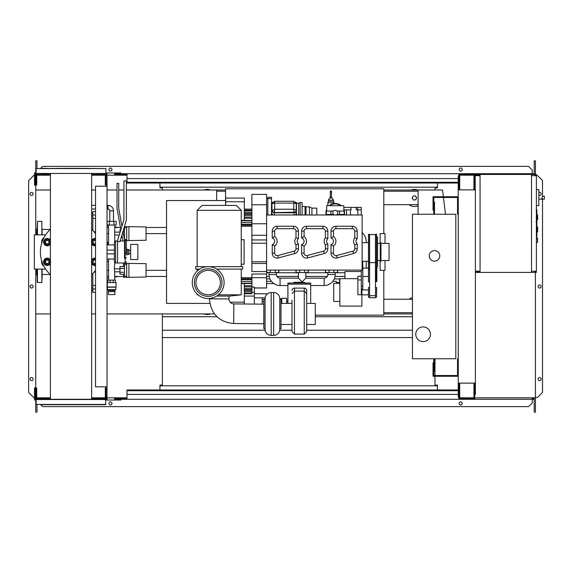 <?xml version="1.0" encoding="UTF-8"?>
<svg xmlns="http://www.w3.org/2000/svg" width="573" height="573" viewBox="0 0 573 573"><rect width="100%" height="100%" fill="white"/><g stroke="black" fill="none" stroke-linecap="round" stroke-linejoin="round"><path stroke-width="0.86" d="M458.257 358.755L457.519 358.755L457.519 375.53L433.761 375.53L433.761 362.795L433.03 362.795L433.03 376.268L458.257 376.268M458.257 214.245L457.519 214.245L457.519 197.47L433.761 197.47L433.761 210.205L433.03 210.205L433.03 196.732L458.257 196.732M439.763 255.88A5.264 5.264 0 0 1 434.499 261.152A5.264 5.264 0 0 1 429.234 255.88A5.264 5.264 0 0 1 434.499 250.616A5.264 5.264 0 0 1 439.763 255.88M415.762 334.26A7.349 7.349 0 0 1 423.11 326.911A7.349 7.349 0 0 1 430.459 334.26A7.349 7.349 0 0 1 423.11 341.608A7.349 7.349 0 0 1 415.762 334.26M434.499 214.245L455.807 214.245L455.807 358.755L434.499 358.755L434.499 371.003L433.761 371.003L433.761 358.755L412.453 358.755L412.453 214.245L433.761 214.245L433.761 201.997L434.499 201.997L434.499 214.245M113.483 221.35L113.483 210.857A5.508 5.508 0 0 0 107.968 205.342L107.968 209.016A1.834 1.834 0 0 1 109.808 210.857L109.808 221.35M113.905 221.35L113.905 225.024L116.169 225.024L116.169 221.35L107.122 221.35L107.122 225.024L109.379 225.024L109.379 221.35M113.905 225.024L109.379 225.024M146.058 268.744L146.058 271.924M123.524 266.517L123.524 263.351L146.058 263.652L146.058 277.017L128.911 277.318L128.911 263.351M123.524 274.152L123.524 277.318L126.705 277.318L126.705 263.351M124.506 268.429L119.972 268.429L119.972 274.152L124.506 274.152M124.506 272.247L119.972 272.247M124.506 266.517L119.972 266.517L119.972 268.429M126.705 276.215L124.506 276.215L124.506 264.454L126.705 264.454M126.705 277.318L128.911 277.318M146.058 232.001L146.058 235.188M124.348 226.614L146.058 226.915L146.058 240.273L128.911 240.574L128.911 226.614M123.524 229.322L123.524 229.78M126.318 240.574L126.705 240.574L126.705 226.614M120.237 231.685L119.972 232.559M124.506 235.503L123.718 235.503M124.506 231.685L122.966 231.685M124.506 237.415L124.09 237.415M122.343 237.415L121.053 237.415M124.506 229.78L123.381 229.78M120.824 229.78L119.972 229.78L119.972 231.685M126.705 239.471L124.506 239.471L124.506 227.717L126.705 227.717M126.705 240.574L128.911 240.574M114.937 291.643L114.937 294.579L108.347 294.579L108.347 291.643L114.951 291.643L114.951 290.418L113.017 290.418L113.017 291.643M114.937 290.418L108.347 290.368L107.48 289.637L107.237 282.582L116.054 282.582L116.054 286.987L107.237 286.987M114.937 290.368L115.81 289.637L107.48 289.637M113.017 290.418L108.347 290.368M115.81 289.637L115.81 287.188L107.48 287.188M115.438 282.582L115.438 280.133L107.846 280.133L107.846 282.582M110.073 282.582L110.073 280.133M113.218 282.582L113.218 280.133M108.34 290.418L108.34 291.643M110.274 290.418L110.274 291.643M107.029 242.372A1.468 1.468 0 0 1 107.48 243.432L107.48 244.907M114.707 280.133L114.707 271.803L119.972 271.803M108.584 280.133L108.584 259.017M108.584 244.907L108.584 225.024M114.707 241.333L114.707 225.024M114.707 271.803L114.328 270.334L114.707 262.599M114.707 232.122L119.972 232.122M114.707 235.066L119.205 235.066M114.707 268.866L119.972 268.866M126.375 254.906L126.955 254.906L126.955 249.026L126.375 249.026M126.955 254.412L128.911 254.412L128.911 250.953L126.955 250.953M128.911 250.953L128.911 249.513L126.955 249.513M128.911 252.98L126.955 252.98M130.63 259.555L130.63 244.37L137.849 244.37L137.849 259.555L130.63 259.555M534.917 175.18L535.655 175.18L535.655 175.667M531.493 175.667L536.392 175.667L536.392 174.443L531.493 174.443L531.493 272.419L475.404 272.419M534.917 175.667L534.917 174.443M480.059 272.419L480.059 174.443L474.666 174.443L474.666 189.878M479.322 175.667L479.322 174.443M465.849 175.18L473.935 175.18L459.725 175.18L459.725 189.14L458.994 189.14L458.873 174.443M474.666 175.18L479.322 175.18M534.917 271.681L535.655 271.681L535.655 271.194M531.493 271.194L536.392 271.194L536.392 272.419L531.493 272.419M534.917 271.194L534.917 272.419M479.322 271.194L479.322 272.419M475.404 271.681L479.322 271.681M536.88 219.76L537.617 219.76L537.617 214.861L536.88 214.861M536.88 232.001L537.617 232.001L537.617 227.101L536.88 227.101M536.392 271.194L536.392 175.667M480.059 174.443L531.493 174.443M480.059 271.194L475.404 271.194M480.059 175.667L475.16 175.667L475.16 189.878M538.842 203.802L538.842 191.554M543.118 199.153C541.535 198.172 541.535 197.191 543.118 196.21L544.35 196.21L544.35 199.153L538.964 199.153M543.118 196.21L544.35 196.21M536.392 205.793L538.842 205.535L538.842 189.642L536.392 189.384M537.617 240.331L537.617 238.368L537.617 240.331M95.519 186.204L95.519 386.796L107.029 386.796L107.029 186.204L95.519 186.204M107.029 186.204L107.029 175.789L106.048 175.789M106.048 186.204L106.048 184.979L105.31 184.979L105.31 174.443L91.637 174.443M106.048 397.211L107.029 397.211L107.029 386.796M91.637 398.557L105.31 398.557L105.31 388.021L106.048 388.021L106.048 386.796M225.576 205.428L225.576 188.775L383.795 188.775L383.795 233.598M315.279 315.157L383.795 315.157L383.795 270.334M210.384 313.932A8.574 8.574 0 0 1 204.024 313.932M411.235 313.932A8.574 8.574 0 0 0 412.453 314.319M416.378 197.957A1.963 1.963 0 0 1 416.113 198.938A1.963 1.963 0 0 0 416.113 196.976A1.963 1.963 0 0 1 416.378 197.957M412.718 198.938A1.963 1.963 0 0 1 412.718 196.976A1.963 1.963 0 0 0 412.718 198.938M418.089 205.7A8.574 8.574 0 0 1 409.115 204.69A8.574 8.574 0 0 0 418.089 205.7M216.68 200.529L216.68 190L225.576 190M383.795 312.708L412.453 312.708M412.453 313.932L383.795 313.932M418.089 191.224L383.795 191.224M225.576 191.224L216.68 191.224M383.795 190L418.089 190L418.089 214.245M35.755 269.074L35.755 313.932L50.41 313.932M91.637 313.932L95.519 313.932M107.029 313.932L214.46 313.932M216.68 190L126.375 190M123.926 190L118.726 190M117.014 190L107.029 190M95.519 190L91.637 190M50.41 190L35.755 190L35.755 234.858M413.283 199.92L415.547 199.92L416.678 197.957L415.547 196.002L413.283 196.002L412.152 197.957L413.283 199.92M411.235 190A8.574 8.574 0 0 1 417.595 190A8.574 8.574 0 0 0 411.235 190M210.384 190A8.574 8.574 0 0 0 204.024 190A8.574 8.574 0 0 1 210.384 190M418.089 204.69L383.795 204.69M412.453 306.498L412.453 305.445M412.453 297.623A8.574 8.574 0 0 0 409.115 299.235M412.453 299.235L383.795 299.235M445.479 214.245L443.473 197.47M443.387 196.732L442.578 190L418.089 190M536.88 210.098L536.88 216.78M536.88 210.406L536.392 210.406M536.392 217.769L536.88 217.769L536.88 221.615L536.392 221.565M536.88 219.831L536.392 219.831M536.392 224.544L536.88 224.544L536.88 222.038L536.392 222.038M536.88 224.544L536.88 236.95L536.392 236.95M536.88 234.823L536.392 234.823M536.88 234.486L536.392 234.486M536.88 231.814L536.392 231.814M536.88 230.203L536.392 230.203M536.88 229.494L536.392 229.494M536.88 227.431L536.392 227.431M331.187 197.943L331.502 197.621A0.609 0.609 0 0 0 330.893 197.012A0.609 0.609 0 0 0 330.284 197.621L332.168 197.943L333.343 200.07L333.959 202.763L327.835 202.763L327.835 205.671M333.343 201.295L328.444 201.295L327.835 202.763M333.343 200.07L328.444 200.07L328.444 201.295M331.509 197.621L331.509 191.497A0.609 0.609 0 0 1 330.893 192.113A0.609 0.609 0 0 1 330.284 191.497A0.609 0.609 0 0 1 330.893 190.888A0.609 0.609 0 0 1 331.509 191.497M330.284 197.621L330.284 191.497M287.911 285.519L280.068 285.519A11.023 11.023 0 0 1 269.052 274.496L269.052 272.54M327.835 272.54L327.835 274.496A3.674 3.674 0 0 1 324.16 278.17L305.789 278.17L302.114 281.844L298.44 278.17L280.068 278.17A3.674 3.674 0 0 1 276.394 274.496L276.394 272.54M335.176 272.54L335.176 274.496A11.023 11.023 0 0 1 324.16 285.519L310.688 285.519M293.004 283.019L294.4 282.281L304.199 282.281L305.774 283.47M298.44 278.17L298.44 272.54M305.789 278.17L305.789 272.54M337.626 270.091L337.626 272.54L325.385 272.54L325.385 270.091M337.497 270.091L337.497 272.54M266.603 270.091L266.603 214.982L362.122 214.982L362.122 270.091L266.603 270.091L266.603 272.54L278.843 272.54L278.843 270.091M361.878 289.021L361.878 306.097L339.832 306.097L339.832 278.664L357.881 278.664M332.784 281.357L336.401 281.357L336.401 282.582L339.531 282.582L339.531 278.908M339.223 282.582L339.223 283.313M343.821 207.39L361.262 207.39L361.262 214.982M361.262 209.84L356.227 209.84L356.227 207.39M351.02 207.39L351.02 209.84L344.079 209.84M357.839 209.84L357.839 214.982M350.49 209.84L350.49 214.982M346.572 209.84L346.572 214.982M308.238 270.091L308.238 272.54L295.99 272.54L295.99 270.091M308.102 270.091L308.102 272.54M325.514 270.091L325.514 272.54M296.126 270.091L296.126 272.54M278.714 270.091L278.714 272.54M266.731 270.091L266.731 272.54M357.681 207.39L357.681 209.84M361.312 271.495L344.975 271.495L344.975 278.664M271.444 281.357L266.603 281.357M266.603 272.784L269.052 272.784M276.394 272.784L298.44 272.784M305.789 272.784L327.835 272.784M335.176 272.784L344.975 272.784M366.283 261.274L366.283 266.66A13.473 13.473 0 0 1 366.204 268.128M362.122 232.43A13.473 13.473 0 0 1 366.283 242.164L366.283 242.658M368.489 269.596L369.47 269.596L369.47 234.328L368.489 234.328L368.489 281.844L369.592 281.844M376.325 269.596L376.325 281.844L375.473 281.844M376.819 267.362L376.819 281.357L376.325 281.844M375.473 262.627L375.473 234.572L369.592 234.572L369.592 297.767L375.473 297.767L375.473 262.627L369.592 262.627M361.312 270.091L361.312 289.021L362.781 289.021L362.781 261.274M361.312 289.021L361.312 294.766L357.881 294.766L357.881 276.25M339.832 283.313L333.708 283.313L333.708 301.441L339.832 301.441M369.592 287.481L368.489 287.481L368.489 297.28L369.592 297.28M375.473 287.481L376.576 287.481L376.576 297.28L375.473 297.28M376.576 297.158L376.697 287.746M375.594 251.962L375.594 269.596L376.576 269.596L376.576 234.328L375.594 234.328L375.594 251.962M376.576 267.398A0.981 0.981 0 0 0 377.55 266.416L377.55 237.516A0.981 0.981 0 0 0 376.576 236.534M380.25 251.962L380.25 261.274L380.981 261.274L380.981 242.658L380.25 242.658L380.25 251.962M380.981 243.389L389.067 243.389L389.067 260.536L380.981 260.536M368.367 261.274L368.489 264.21M368.489 239.722L368.367 242.658M380.121 260.536L380.121 270.334L385.02 270.334L385.02 260.536M385.02 243.389L385.02 233.598L380.121 233.598L380.121 243.389M254.355 288.004L266.603 288.004L266.603 272.54M287.911 301.197L286.686 301.197M273.801 283.563L266.603 283.563M263.845 299.378L262.19 299.378L262.19 297.81L254.355 297.81L254.355 287.073L251.905 287.073M225.698 201.753L244.313 201.753L244.313 198.079L225.698 198.079L225.698 205.428M230.138 302.179L244.313 302.179L244.313 303.991M254.355 293.748L267.512 293.748M281.787 298.812L279.767 298.812M281.787 303.418L281.787 298.318L286.686 298.318L286.686 303.418M287.911 301.756L286.686 301.756M262.19 299.378L262.19 304.141M263.845 301.642L262.19 301.642M254.355 297.81L254.355 304.077M244.313 302.179L244.313 283.499M244.313 220.433L244.313 201.753M266.603 271.559L251.905 271.559L251.905 194.405L266.603 194.405L266.603 214.982M251.905 225.175L241.247 225.175M241.247 278.757L251.905 278.757L251.905 277.683L241.247 277.683M241.247 239.722L244.119 239.722L244.119 264.21L241.247 264.21M197.162 210.327L202.061 205.428L236.348 205.428L241.247 210.327L197.162 210.327L197.162 266.66M266.603 274.009L251.905 274.009L251.905 277.683L266.603 277.683M251.905 226.249L241.247 226.249M251.905 218.256L244.313 218.256M295.99 248.789A2.45 2.45 0 0 1 294.178 251.16L277.769 255.558A2.45 2.45 0 0 1 274.682 253.187L274.682 246.082A5.88 5.88 0 0 0 274.682 236.534L274.682 231.148A2.45 2.45 0 0 1 277.131 228.699L293.541 228.699L293.541 226.249A4.899 4.899 0 0 1 298.44 231.148A4.899 4.899 0 0 0 293.541 226.249L277.131 226.249A4.899 4.899 0 0 0 272.232 231.148L272.232 238.024A3.431 3.431 0 0 1 272.232 244.599L272.232 253.187A4.899 4.899 0 0 0 278.399 257.922L294.809 253.524A4.899 4.899 0 0 0 298.44 248.789L298.44 243.94A3.431 3.431 0 0 1 298.44 238.683A3.431 3.431 0 0 0 298.44 243.94L295.99 244.9L295.99 248.789L298.44 248.789M325.385 248.789A2.45 2.45 0 0 1 323.566 251.16L307.157 255.558A2.45 2.45 0 0 1 304.077 253.187L304.077 246.082A5.88 5.88 0 0 0 304.077 236.534L301.627 238.024L301.627 231.148L301.627 238.024A3.431 3.431 0 0 1 301.627 244.599L301.627 253.187A4.899 4.899 0 0 0 307.794 257.922L324.203 253.524A4.899 4.899 0 0 0 327.835 248.789L327.835 243.94A3.431 3.431 0 0 1 327.835 238.683A3.431 3.431 0 0 0 327.835 243.94L325.385 244.9L325.385 248.789L327.835 248.789M322.936 228.699L322.936 226.249A4.899 4.899 0 0 1 327.835 231.148A4.899 4.899 0 0 0 322.936 226.249L306.526 226.249A4.899 4.899 0 0 0 301.627 231.148L304.077 231.148A2.45 2.45 0 0 1 306.526 228.699L322.936 228.699A2.45 2.45 0 0 1 325.385 231.148L325.385 237.716L327.835 238.683L327.835 231.148L325.385 231.148M354.773 248.789A2.45 2.45 0 0 1 352.961 251.16L336.552 255.558A2.45 2.45 0 0 1 333.465 253.187L331.015 253.187L331.015 244.599L331.015 253.187A4.899 4.899 0 0 0 337.182 257.922L353.591 253.524A4.899 4.899 0 0 0 357.223 248.789L357.223 243.94A3.431 3.431 0 0 1 357.223 238.683A3.431 3.431 0 0 0 357.223 243.94L354.773 244.9L354.773 248.789L357.223 248.789M333.465 236.534L333.465 231.148A2.45 2.45 0 0 1 335.914 228.699L352.323 228.699L352.323 226.249A4.899 4.899 0 0 1 357.223 231.148A4.899 4.899 0 0 0 352.323 226.249L335.914 226.249A4.899 4.899 0 0 0 331.015 231.148L331.015 238.024A3.431 3.431 0 0 1 331.015 244.599L333.465 246.082A5.88 5.88 0 0 0 333.465 236.534L331.015 238.024M274.682 236.534L272.232 238.024M274.682 246.082L272.232 244.599M295.99 237.716L298.44 238.683L298.44 231.148L295.99 231.148L295.99 237.716A5.88 5.88 0 0 0 295.99 244.9M304.077 246.082L301.627 244.599M354.773 237.716L357.223 238.683L357.223 231.148L354.773 231.148L354.773 237.716A5.88 5.88 0 0 0 354.773 244.9M266.603 276.458L269.224 276.458M276.96 276.458L298.44 276.458M305.789 276.458L327.269 276.458M335.004 276.458L344.975 276.458M326.331 214.982A9.182 9.182 0 0 1 326.674 209.482M329.425 205.671A9.182 9.182 0 0 1 341.071 205.671M343.821 209.482A9.182 9.182 0 0 1 344.165 214.982M329.819 205.671A8.939 8.939 0 0 1 340.677 205.671M343.821 210.241A8.939 8.939 0 0 1 343.907 214.982M326.581 214.982A8.939 8.939 0 0 1 326.674 210.241M336.415 214.925L336.315 214.982A2.45 2.45 0 0 0 335.248 210.327A2.45 2.45 0 0 0 334.181 214.982L333.5 214.488L331.187 214.488A4.412 4.412 0 0 1 331.187 211.065L326.674 211.065L326.674 205.671L343.821 205.671L343.821 211.065L339.309 211.065A4.412 4.412 0 0 1 339.309 214.488L336.609 214.811M331.187 211.065L333.586 210.971M336.996 211.065L339.309 211.065M343.821 214.982L343.821 214.488L339.309 214.488M331.187 214.488L326.674 214.488L326.674 214.982M344.287 214.982A9.304 9.304 0 0 0 343.821 209.152M341.257 205.671A9.304 9.304 0 0 0 329.231 205.671M326.674 209.152A9.304 9.304 0 0 0 326.202 214.982M267.827 214.982L267.827 198.616L271.495 198.616L271.495 197.27L267.827 197.27L267.827 198.616M267.827 198.695L266.603 198.695M271.495 214.982L271.495 198.616M295.797 202.162A2.45 2.364 180 0 1 296.477 203.802L296.477 210.427A2.45 2.364 180 0 1 294.035 212.791L274.438 212.791A2.45 2.364 180 0 1 271.989 210.427L271.989 206.524M271.989 210.427L271.989 203.802A2.45 2.364 180 0 1 272.676 202.162M272.605 214.982L271.989 213.149M296.477 210.427L296.477 212.762L295.467 214.982M272.232 210.427L272.232 210.112A2.206 2.127 0 0 0 274.438 212.239L274.682 209.238L272.232 210.427A2.206 2.127 180 0 0 274.438 212.554L294.035 212.239A2.206 2.127 0 0 0 296.234 210.112L293.784 209.238L294.035 212.554L274.438 212.554M294.035 201.359L293.784 203.086L296.234 203.487L296.234 210.427A2.206 2.127 180 0 1 294.035 212.554M274.446 201.273L272.232 203.487L274.682 203.086L274.446 201.273L294.021 201.273L296.234 203.487M296.477 212.762L296.477 214.982M298.683 214.982L298.683 203.222L296.477 203.222L296.477 202.735L296.477 206.137M298.683 203.222L300.152 202.491L300.152 214.982M300.152 202.491L302.114 202.491L302.114 214.982M302.114 206.409L305.051 206.409L305.051 214.982M305.051 206.409L306.032 206.896L306.032 214.982M306.032 206.896L309.463 206.896L309.463 214.982M309.463 206.896L311.913 208.121L311.913 214.982M311.913 208.121L316.812 208.121L316.812 214.982M251.905 204.769L266.603 204.769M251.905 263.48L266.603 263.48M251.905 261.782L266.603 261.782M251.905 243.217L266.603 243.217M251.905 239.965L266.603 239.965M251.905 235.274L266.603 235.274M251.905 223.764L266.603 223.764M244.313 293.684L251.905 293.727L251.905 278.757M251.905 213.636L244.313 213.636M244.313 209.102L251.905 209.102M244.313 290.296L251.905 290.296M244.313 285.676L251.905 285.676M216.666 269.109L242.716 269.109L242.716 266.66L195.694 266.66L195.694 269.109L199.698 269.109M241.247 269.109L241.247 294.83L218.356 294.83M241.247 294.83L229.981 296.055L216.666 296.055M198.014 294.83L197.162 294.83L197.162 294.071M192.263 282.582A15.922 15.922 0 0 0 208.185 298.504A15.922 15.922 0 0 0 224.107 282.582A15.922 15.922 0 0 0 208.185 266.66A15.922 15.922 0 0 0 192.263 282.582M221.98 282.582A13.802 13.802 0 0 0 208.185 268.78A13.802 13.802 0 0 0 194.383 282.582A13.802 13.802 0 0 0 208.185 296.377A13.802 13.802 0 0 0 221.98 282.582M195.959 282.582A12.226 12.226 0 0 0 214.295 293.168A12.226 12.226 0 0 0 214.295 271.996A12.226 12.226 0 0 0 195.959 282.582M228.978 298.97A4.899 4.899 0 0 0 233.834 303.905L233.677 323.501C218.95 322.069 210.857 313.839 209.389 298.805L228.978 298.97L228.999 296.055M233.677 323.501L263.766 323.752L263.845 313.954M265.07 299.256L263.845 299.256L263.845 328.651L265.07 328.651M271.194 335.384L271.194 292.524A6.124 6.124 0 0 0 265.07 298.648L265.07 329.26A6.124 6.124 0 0 0 271.194 335.384L273.643 335.384A6.124 6.124 0 0 0 279.767 329.26L279.767 298.648A6.124 6.124 0 0 0 273.643 292.524L273.643 335.384M271.194 292.524L273.643 292.524M279.767 298.648L279.767 299.256L280.992 299.256L280.992 328.651L279.767 328.651L279.767 329.26M280.992 303.418L292.008 303.418L292.008 324.483L280.992 324.483M292.008 300.159L292.008 331.323M292.008 290.511A2.45 2.414 0 0 1 294.458 288.104L304.256 288.104A2.45 2.414 -0 0 1 306.705 290.511L306.705 300.159M292.008 293.512L294.458 291.098L294.458 288.104M306.705 303.418L315.279 303.418L315.279 324.483L306.705 324.483L306.705 331.624L306.705 290.511M306.705 293.512L304.256 291.098L294.458 291.098L294.458 334.073L292.008 331.624M287.911 303.418L287.911 284.122L310.688 284.122L310.688 303.418M310.688 284.122L310.688 283.019L287.911 283.019L287.911 284.122M225.576 200.529L166.542 200.529L166.542 303.404L209.782 303.404M91.637 213.056L92.819 213.056M91.637 290.869L92.819 290.869M166.542 233.598L146.301 233.598M108.584 233.598L107.029 233.598M166.542 227.474L146.058 227.474M120.394 227.474L114.707 227.474M108.584 227.474L107.029 227.474M166.542 276.458L146.058 276.458M123.524 276.458L114.707 276.458M108.584 276.458L107.029 276.458M166.542 270.334L146.301 270.334M108.584 270.334L107.029 270.334M108.584 242.794L107.029 242.085M107.029 261.847L108.584 261.13M92.819 230.468L92.819 218.456L95.519 218.456M95.519 214.961L92.819 214.961L92.819 218.456M95.519 285.469L92.819 285.469L92.819 288.971L95.519 288.971M92.819 285.469L92.819 273.464M95.519 292.33L92.819 292.33L92.819 288.971M92.819 214.961L92.819 211.602L95.519 211.602M50.295 274.496L42.123 274.496M50.295 229.429L42.123 229.429M42.123 269.074L41.879 282.582L37.224 282.339L37.224 273.522M41.879 234.858L41.879 221.35L37.467 221.35L37.467 234.858M37.224 228.455L36.729 228.942L36.729 234.858M37.224 275.477L36.729 274.99L36.729 269.074M42.123 230.41L42.123 234.858M42.123 277.926L42.123 273.522M37.224 229.766L37.467 221.35M49.221 242.121A1.963 1.963 0 0 0 47.265 240.166A1.963 1.963 0 0 0 45.303 242.121A1.963 1.963 0 0 0 47.265 244.084A1.963 1.963 0 0 0 49.221 242.121M48.977 242.121A1.712 1.712 0 0 1 47.265 243.84A1.712 1.712 0 0 1 45.546 242.121A1.712 1.712 0 0 1 47.265 240.409A1.712 1.712 0 0 1 48.977 242.121M43.87 242.121L44.715 240.653A2.937 2.937 0 0 0 44.715 243.589L43.87 242.121M45.568 239.185L47.265 239.185A2.937 2.937 0 0 0 44.715 240.653L45.568 239.185M48.963 239.185L49.808 240.653A2.937 2.937 0 0 0 47.265 239.185L48.963 239.185M49.808 240.653L50.653 242.121L49.808 243.589A2.937 2.937 0 0 0 49.808 240.653M49.808 243.589L48.963 245.065L47.265 245.065A2.937 2.937 0 0 0 49.808 243.589M47.265 245.065L45.568 245.065L44.715 243.589A2.937 2.937 0 0 0 47.265 245.065M50.41 244.012A3.674 3.674 0 0 1 43.591 242.121A3.674 3.674 0 0 1 50.41 240.23M49.221 261.804A1.963 1.963 0 0 0 47.265 259.848A1.963 1.963 0 0 0 45.303 261.804A1.963 1.963 0 0 0 47.265 263.766A1.963 1.963 0 0 0 49.221 261.804M48.977 261.804A1.712 1.712 0 0 1 47.265 263.523A1.712 1.712 0 0 1 45.546 261.804A1.712 1.712 0 0 1 47.265 260.092A1.712 1.712 0 0 1 48.977 261.804M43.87 261.804L44.715 260.335A2.937 2.937 0 0 0 44.715 263.279L43.87 261.804M45.568 258.867L47.265 258.867A2.937 2.937 0 0 0 44.715 260.335L45.568 258.867M48.963 258.867L49.808 260.335A2.937 2.937 0 0 0 47.265 258.867L48.963 258.867M49.808 260.335L50.653 261.804L49.808 263.279A2.937 2.937 0 0 0 49.808 260.335M49.808 263.279L48.963 264.747L47.265 264.747A2.937 2.937 0 0 0 49.808 263.279M47.265 264.747L45.568 264.747L44.715 263.279A2.937 2.937 0 0 0 47.265 264.747M50.41 263.702A3.674 3.674 0 0 1 43.591 261.804A3.674 3.674 0 0 1 50.41 259.913M95.519 240.309A1.963 1.963 0 0 0 92.826 242.121A1.963 1.963 0 0 0 95.519 243.94M95.519 243.675A1.712 1.712 0 0 1 93.07 242.121A1.712 1.712 0 0 1 95.519 240.574M91.386 242.121L92.239 240.653A2.937 2.937 0 0 0 92.239 243.589L91.386 242.121M93.084 239.185L94.781 239.185A2.937 2.937 0 0 0 92.239 240.653L93.084 239.185M95.519 239.278A2.937 2.937 0 0 0 94.781 239.185L95.519 239.185M95.519 245.065L94.781 245.065A2.937 2.937 0 0 0 95.519 244.972M94.781 245.065L93.084 245.065L92.239 243.589A2.937 2.937 0 0 0 94.781 245.065M95.519 245.724A3.674 3.674 0 0 1 91.637 244.012M91.637 240.23A3.674 3.674 0 0 1 95.519 238.526M95.519 259.992A1.963 1.963 0 0 0 92.826 261.804A1.963 1.963 0 0 0 95.519 263.623M95.519 263.358A1.712 1.712 0 0 1 93.07 261.804A1.712 1.712 0 0 1 95.519 260.257M91.386 261.804L92.239 260.335A2.937 2.937 0 0 0 92.239 263.279L91.386 261.804M93.084 258.867L94.781 258.867A2.937 2.937 0 0 0 92.239 260.335L93.084 258.867M95.519 258.96A2.937 2.937 0 0 0 94.781 258.867L95.519 258.867M95.519 264.747L94.781 264.747A2.937 2.937 0 0 0 95.519 264.654M94.781 264.747L93.084 264.747L92.239 263.279A2.937 2.937 0 0 0 94.781 264.747M95.519 265.406A3.674 3.674 0 0 1 91.637 263.702M91.637 259.913A3.674 3.674 0 0 1 95.519 258.208M45.632 234.858L34.323 234.858L34.323 269.074L45.632 269.074M122.901 231.356L124.542 239.722L124.542 253.911L126.375 253.445L126.375 240.947L125.15 239.722L125.15 262.986L117.558 262.986L117.558 240.452L123.926 219.624L123.926 180.932L126.375 180.932L126.375 219.989L120.008 241.577L117.558 241.577L117.558 262.986L115.603 262.986L114.378 261.761L114.378 242.164L115.603 240.947L115.603 262.986M117.558 240.947L115.603 240.947M44.035 237.509A5.63 5.63 0 0 0 41.628 242.121L41.628 243.389M107.029 244.907L114.378 244.907L114.378 250.079L107.029 250.079M107.029 253.853L114.378 253.853M114.378 259.017L107.029 259.017M41.628 260.536L41.628 261.804A5.63 5.63 0 0 0 44.035 266.424M95.519 270.334A30.62 30.62 0 0 1 91.637 274.603M50.41 274.603A30.62 30.62 0 0 1 50.41 229.329M91.637 229.329A30.62 30.62 0 0 1 95.519 233.598M124.542 241.075L123.059 241.075L121.834 234.837M120.839 229.73L117.014 208.393L117.014 183.381L118.726 183.381L118.726 208.243L121.906 226.249M126.375 240.947L126.375 253.445M124.542 253.911L124.542 258.287L125.15 258.287A1.225 0.702 0 0 0 126.375 257.585M96.271 399.288L91.637 399.288L91.637 173.712M61.683 399.288L50.41 399.288L50.41 173.712M62.471 399.288L91.637 399.288M46.563 168.319L41.177 168.319M43.87 173.712L46.563 173.712M43.87 404.681L50.41 404.681M41.177 404.681L105.683 404.681L105.683 399.288L35.999 399.288L35.999 388.021L36.729 388.021L36.729 398.557L50.41 398.557M105.926 404.431L36.12 404.431L36.12 399.539L105.926 399.539M71.023 168.319L36.12 168.569L105.926 168.569L71.023 168.319M36.12 168.569L36.12 173.461L105.926 173.461L105.926 168.569M36.12 173.461L105.926 173.461M458.257 390.714L126.991 390.714L126.991 389.984L458.257 389.984M458.257 394.389L126.991 394.389L126.991 390.714M126.991 394.389L126.991 399.288L114.621 399.288L114.621 398.557L126.991 398.557M126.991 399.288L471.235 399.288L471.235 398.557M458.994 383.122L458.873 398.557M458.873 399.288L458.873 397.089M106.292 399.288L106.292 397.211M36.12 400.026L34.53 400.026L34.53 387.778L35.261 387.778L35.261 399.288M34.53 397.333L35.261 397.333M105.926 400.026L120.989 400.026L120.989 399.288M107.029 399.288L107.029 397.211M106.048 399.288L106.048 388.021M40.898 399.288L40.898 398.557M42.237 399.288L42.237 398.557M50.41 399.288L46.563 399.288M99.809 399.288L99.809 398.557M101.149 398.557L100.869 399.288M458.257 182.286L126.991 182.286L126.991 183.016L458.257 183.016M458.257 178.611L126.991 178.611L126.991 182.286M126.991 178.611L126.991 173.712L114.621 173.712L114.621 174.443L126.991 174.443M126.991 173.712L471.235 173.712L471.235 174.443M458.873 173.712L458.873 175.911M106.292 173.712L106.292 175.789M36.12 172.974L34.53 172.974L34.53 185.222L35.261 185.222L35.261 173.712M34.53 175.667L35.261 175.667M105.926 172.974L120.989 172.974L120.989 173.712M107.029 173.712L107.029 175.789M40.898 173.712L40.898 174.443L36.729 174.443L36.729 184.979L35.999 184.979L35.999 173.712M106.048 173.712L106.048 184.979M40.898 174.443L50.41 174.443M42.237 173.712L42.237 174.443M99.809 173.712L99.809 174.443M101.149 173.712L101.149 174.443M33.119 193.918A1.533 1.533 0 0 1 31.587 195.45A1.533 1.533 0 0 1 30.061 193.918A1.533 1.533 0 0 1 31.587 192.385A1.533 1.533 0 0 1 33.119 193.918M33.119 379.082A1.533 1.533 0 0 1 31.587 380.615A1.533 1.533 0 0 1 30.061 379.082A1.533 1.533 0 0 1 31.587 377.55A1.533 1.533 0 0 1 33.119 379.082M33.119 286.5A1.533 1.533 0 0 1 31.587 288.033A1.533 1.533 0 0 1 30.061 286.5A1.533 1.533 0 0 1 31.587 284.967A1.533 1.533 0 0 1 33.119 286.5M34.53 397.454L33.671 397.454L28.65 392.433L28.65 180.567L33.671 175.546L34.53 175.546M35.755 397.454L35.261 397.454M35.261 175.546L35.755 175.546M36.98 404.681L36.98 412.152L35.755 412.152L35.755 400.026M35.755 399.288L35.999 397.82M35.755 173.712L35.755 190M35.755 313.932L35.755 397.82M36.98 168.319L36.98 160.848L35.755 160.848L35.755 172.974M159.931 183.016L159.931 187.915L162.381 187.915L162.381 190M159.931 389.984L159.931 385.085L162.381 385.085L162.381 313.932M36.98 397.82L36.98 398.557M36.729 397.82L50.41 397.82M91.637 397.82L105.31 397.82M107.029 397.82L126.991 397.82M36.98 175.18L36.98 174.443M36.729 175.18L50.41 175.18M91.637 175.18L105.31 175.18M107.029 175.18L126.991 175.18M538.964 195.321A1.533 1.533 0 0 0 541.105 193.918A1.533 1.533 0 0 0 538.964 192.514M541.105 379.082A1.533 1.533 0 0 0 539.573 377.55A1.533 1.533 0 0 0 538.04 379.082A1.533 1.533 0 0 0 539.573 380.615A1.533 1.533 0 0 0 541.105 379.082M541.105 286.5A1.533 1.533 0 0 0 539.573 284.967A1.533 1.533 0 0 0 538.04 286.5A1.533 1.533 0 0 0 539.573 288.033A1.533 1.533 0 0 0 541.105 286.5M111.986 403.456A1.533 1.533 0 0 0 110.46 401.924A1.533 1.533 0 0 0 108.927 403.456A1.533 1.533 0 0 0 110.46 404.982A1.533 1.533 0 0 0 111.986 403.456M462.239 403.456A1.533 1.533 0 0 0 460.706 401.924A1.533 1.533 0 0 0 459.174 403.456A1.533 1.533 0 0 0 460.706 404.982A1.533 1.533 0 0 0 462.239 403.456M108.927 169.544A1.533 1.533 0 0 1 110.46 168.018A1.533 1.533 0 0 1 111.986 169.544A1.533 1.533 0 0 1 110.46 171.076A1.533 1.533 0 0 1 108.927 169.544M459.174 169.544A1.533 1.533 0 0 1 460.706 168.018A1.533 1.533 0 0 1 462.239 169.544A1.533 1.533 0 0 1 460.706 171.076A1.533 1.533 0 0 1 459.174 169.544M471.235 173.712L532.224 173.712L532.224 174.443M38.935 398.557L38.935 397.82M458.994 398.557L474.666 398.557L474.666 383.86L473.935 383.86L473.935 397.82L459.725 397.82L459.725 383.86L458.994 383.86M475.404 383.122L475.404 189.878L458.257 189.878L458.257 383.122L475.404 383.122L475.404 394.639L474.666 394.639M474.666 383.122L474.666 383.86M474.666 178.361L475.16 178.361M458.994 397.089L458.257 397.089L458.257 383.122M458.257 189.878L458.257 175.911L458.994 175.911M458.994 189.14L458.994 189.878M162.381 316.747L216.988 316.747M315.279 316.747L412.453 316.747M437.435 389.984L437.435 385.085L434.986 385.085L434.986 376.268M434.986 375.53L434.986 358.755M434.986 190L434.986 187.915L437.435 187.915L437.435 183.016M162.381 330.22L265.141 330.22M279.688 330.22L292.008 330.22M306.705 330.22L412.453 330.22M458.994 174.443L474.666 174.443M474.666 189.14L473.935 189.14L473.935 175.18M535.411 272.419L535.411 397.82L474.666 397.82M535.411 175.18L535.411 175.667M535.411 271.194L535.411 271.681M159.931 385.822L437.435 385.822M471.235 399.288L532.224 399.288L532.224 397.82M532.224 398.557L533.449 398.557L533.449 397.82M38.935 174.443L38.935 175.18M159.931 187.178L437.435 187.178M37.711 175.18L37.711 174.443M534.186 173.712L532.224 173.712L532.224 170.038L528.55 166.363L42.61 166.363L40.654 168.319M534.186 397.82L534.186 412.152L535.411 412.152L535.411 397.82M534.186 174.443L534.186 160.848L535.411 160.848L535.411 174.443M37.711 397.82L37.711 398.557M534.186 399.288L532.224 399.288L532.224 402.962L528.55 406.637L42.61 406.637L40.654 404.681M535.411 397.454L537.495 397.454L542.516 392.433L542.516 199.153M542.516 196.21L542.516 180.567L537.495 175.546L536.392 175.546M162.381 337.569L412.453 337.569M113.483 210.857L109.808 210.857M536.392 238.124L537.367 238.124L537.617 242.293M536.88 217.088L536.392 217.088M536.88 215.527L536.392 215.527M536.88 212.776L536.392 212.776M536.88 223.291L536.392 223.291M536.88 224.695L536.392 224.695M328.444 200.07L329.618 197.943L330.6 197.943M280.068 285.519L280.068 278.17M269.052 274.496L276.394 274.496M324.16 285.519L324.16 278.17M335.176 274.496L327.835 274.496M304.199 282.281A6.124 0.723 180 0 1 294.4 282.281M333.952 270.091L333.952 272.54M304.557 270.091L304.557 272.54M329.06 270.091L329.06 272.54M299.672 270.091L299.672 272.54M275.169 270.091L275.169 272.54M270.277 270.091L270.277 272.54M375.473 295.682L369.592 295.682M362.122 261.811L362.781 261.811M362.122 262.756L362.781 262.756M361.312 286.285L362.781 286.285M361.312 279.946L357.881 279.946M262.19 297.81L265.127 297.81M254.355 287.933L266.603 287.933M251.905 292.287L254.355 292.287M244.313 296.062L254.355 296.062M272.232 231.148L274.682 231.148M277.131 226.249L277.131 228.699M293.541 228.699A2.45 2.45 0 0 1 295.99 231.148M294.178 251.16L294.809 253.524M277.769 255.558L278.399 257.922M274.682 253.187L272.232 253.187M304.077 236.534L304.077 231.148M306.526 226.249L306.526 228.699M325.385 237.716A5.88 5.88 0 0 0 325.385 244.9M323.566 251.16L324.203 253.524M307.157 255.558L307.794 257.922M304.077 253.187L301.627 253.187M331.015 231.148L333.465 231.148M335.914 226.249L335.914 228.699M352.323 228.699A2.45 2.45 0 0 1 354.773 231.148M352.961 251.16L353.591 253.524M336.552 255.558L337.182 257.922M333.465 253.187L333.465 246.082M266.603 276.437L269.217 276.437M276.945 276.437L298.44 276.437M305.789 276.437L327.283 276.437M335.012 276.437L344.975 276.437M274.438 212.791L274.438 214.982M294.035 212.791L294.035 214.982M274.682 209.238L274.682 203.086L293.784 203.086L293.784 209.238L274.682 209.238M241.247 220.791L251.905 220.791M241.247 224.251L251.905 224.251M241.247 222.525L251.905 222.525M244.313 214.23L251.905 214.23M244.313 217.131L251.905 217.131M244.313 215.455L251.905 215.455M244.313 210.248L251.905 210.248M244.313 212.382L251.905 212.382M244.313 210.878L251.905 210.878M244.313 291.55L251.905 291.55M244.313 293.054L251.905 293.054M244.313 286.801L251.905 286.801M244.313 288.47L251.905 288.47M244.313 289.694L251.905 289.694M241.247 279.674L251.905 279.674M241.247 281.407L251.905 281.407M241.247 283.141L251.905 283.141M304.256 288.104L304.256 334.073L306.705 331.624M95.519 231.707L93.979 231.707M93.979 272.218L95.519 272.218M41.879 269.074L41.879 282.582M37.467 269.074L37.467 282.582M107.968 205.342L107.029 205.342M95.519 205.342L91.637 205.342M91.637 209.016L95.519 209.016M107.029 209.016L107.968 209.016M130.63 253.681L128.911 253.681M130.63 250.251L128.911 250.251M536.392 242.537L537.367 242.537M536.056 209.911L536.88 209.911M536.056 217.274L536.88 217.274M536.056 221.615L536.88 221.615M333.959 202.763L333.959 203.558M332.168 197.943L331.065 197.621M329.618 197.943L330.721 197.621M362.122 242.658L368.489 242.658M362.781 268.128L368.489 268.128M362.781 276.458L368.489 276.458M361.312 276.207L357.881 276.207M361.878 289.931L368.489 289.931M361.878 294.83L368.489 294.83M362.122 261.274L368.489 261.274M377.55 243.389L380.25 243.389M377.55 260.536L380.25 260.536M266.603 278.908L269.969 278.908M334.26 278.908L339.832 278.908M241.247 210.327L241.247 266.66M271.495 204.167L271.989 204.095M241.247 220.433L251.905 220.433M244.313 214.066L251.905 214.066M244.313 210.205L251.905 210.205M244.313 293.727L251.905 293.727M244.313 289.859L251.905 289.859M241.247 283.499L251.905 283.499M197.162 269.109L197.162 271.093M198.143 294.937L197.162 294.83M263.845 304.156L233.834 303.905M304.256 334.073L294.458 334.073M92.819 288.04L91.637 288.04M92.819 215.885L91.637 215.885M118.539 276.458L114.707 277.096M108.584 278.12L107.029 278.378M118.539 227.474L114.707 226.836M108.584 225.812L107.029 225.554M92.819 213.435L91.637 213.435M92.819 290.49L91.637 290.49M120.008 240.947L123.03 240.947M125.15 262.986L126.375 261.761M125.15 239.722L124.542 239.722"/></g></svg>
